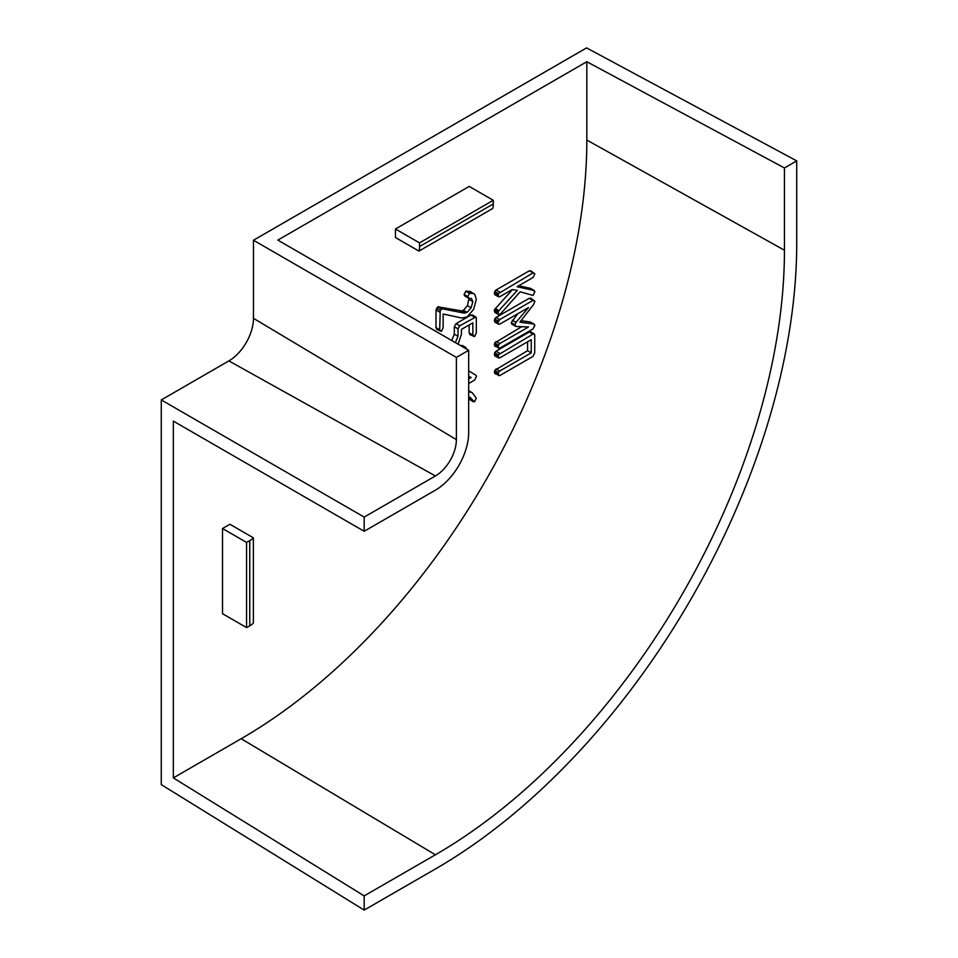 <?xml version="1.0" encoding="UTF-8"?>
<svg xmlns="http://www.w3.org/2000/svg" width="958" height="958" viewBox="0 0 958 958"><rect width="100%" height="100%" fill="white"/><g stroke="black" fill="none" stroke-linecap="round" stroke-linejoin="round"><path stroke-width="1.44" d="M493.31 203.934L493.262 200.294L419.496 242.877L419.556 246.529A19.124 11.041 60 0 1 418.945 251.08L492.711 208.497A19.124 11.041 60 0 0 493.31 203.934L419.556 246.529M419.496 242.877L395.45 228.998L395.45 237.512L418.945 251.08M493.262 200.294L469.204 186.403L395.45 228.998M246.565 627.574L246.565 542.408L222.507 528.529L229.884 524.265L253.391 537.833L253.391 622.999A19.124 11.041 180 0 1 249.751 625.802L246.565 627.574L222.507 613.695L222.507 528.529M253.391 537.833A19.124 11.041 180 0 1 249.751 540.635L246.565 542.408M796.733 160.896L586.607 47.9L253.463 240.242L253.463 318.307A34.775 20.07 -60 0 1 228.878 360.903L161.267 399.929L161.267 784.614L364.184 910.1L435.399 868.978A511.009 295.028 120 0 0 796.733 243.128L796.733 160.896L784.446 167.985L586.823 61.719L277.832 240.111L468.678 350.293L468.678 432.537A47.062 27.171 -60 0 1 435.399 490.173L364.184 531.283L173.338 421.101L173.338 777.896L241.165 738.726A488.831 282.227 120 0 0 586.823 140.048L586.823 61.719M470.845 399.654L468.678 397.69M498.447 314.475L497.968 312.847L498.914 310.62L517.368 290.346L512.123 289.579L499.753 296.717L498.411 296.717L498.352 293.639L533.067 272.898L534.851 273.88L533.079 277.473L517.045 286.729L534.109 290.478L534.851 291.675L533.055 295.411L520.146 291.807L500.435 313.973L498.447 314.475L494.759 312.344L494.496 309.662L512.41 289.615M498.411 296.717L494.723 294.585L494.663 291.507L496.064 290.011L529.391 270.779L531.163 271.749M518.697 285.771L530.421 288.346L534.851 291.675M498.411 348.161L498.352 345.096L499.777 343.563L528.505 326.977L515.943 326.462L514.925 324.798L515.943 322.415L528.481 307.566L499.777 324.139L498.423 324.163L497.968 322.606L499.741 319.589L532.876 300.453L534.851 301.255L533.678 304.404L519.883 322.163L533.834 324.067L534.851 325.409L532.876 329.037L499.741 348.161L494.723 346.03L494.663 342.976L521.631 326.702M514.925 324.798L511.237 322.666L511.835 324.187L515.943 326.462M511.237 322.666L517.775 313.745M498.423 324.163L494.735 322.032L494.675 318.942L496.052 317.457L529.187 298.321L531.163 299.136M521.02 320.702L530.145 321.948L534.336 324.223L530.145 321.948M498.411 375.596L498.364 372.518L499.753 371.021L531.259 352.831L531.259 339.683L499.753 357.873L498.411 357.885L498.364 354.795L532.959 334.138L534.289 333.875L534.732 335.144L534.732 352.795L532.959 356.424L499.741 375.596L494.723 373.476L494.675 370.387L527.571 350.7L527.571 341.814M498.411 357.885L494.723 355.753L494.675 352.664L496.052 351.179L529.271 332.007L530.6 331.743L534.289 333.875M437.722 329.265L435.998 327.648L435.998 309.961L437.866 306.859L461.756 310.895L463.48 310.236L467.456 305.662L469.013 298.213M441.41 331.396L439.686 329.768L440.249 310.308L442.297 308.775L463.648 313.026L467.169 312.356L471.144 307.793L472.845 301.65L471.492 298.537L468.893 298.225L464.379 295.579L465.205 296.094L464.079 294.429L465.827 291.184L470.162 291.471L474.869 294.465L476.318 299.387L473.695 309.242L467.049 317.002L461.708 317.996L443.147 314.008L443.147 327.768L441.41 331.396L436.561 329.265M451.697 340.497L454.308 334.186L454.308 326.726L456.044 323.672L470.893 315.098L472.186 314.847L475.875 316.978L476.318 318.272L476.318 333.037L474.581 336.653L469.719 334.522M470.893 334.534L469.157 332.905L469.157 324.93M460.702 345.694L462.211 345.407L465.899 347.526L466.402 348.987M173.338 777.896L364.184 895.898L364.184 910.1M468.678 350.293L456.379 357.394L456.379 439.626A29.674 17.136 -60 0 1 435.399 475.97L364.184 517.092L364.184 531.283M364.184 517.092L161.267 399.929M364.184 895.898L435.399 854.787A493.621 284.993 120 0 0 784.446 250.23L784.446 167.985M468.678 370.854L475.934 375.225L476.437 376.35L474.677 380.039L468.678 383.511M468.678 378.937L471.192 377.488L468.678 376.506M464.391 347.826L465.899 347.526M474.581 336.653L472.845 335.037L472.845 322.798L461.469 329.372L461.469 334.198L458.092 344.185M455.385 342.617L457.996 336.318L457.996 328.857L459.732 325.792L475.875 316.978M468.893 298.225L467.767 296.561L469.516 293.316L473.851 293.603M530.696 298.082L534.851 301.255M530.72 270.755L534.851 273.88M468.678 391.618L472.258 392.72L476.306 398.169L474.533 401.785L468.678 396.756M474.533 401.785L469.252 398.935M456.379 357.394L253.463 240.242M464.594 347.646L460.906 345.515M472.845 335.037L469.157 332.905M474.581 317.218L470.893 315.098M459.732 325.792L456.044 323.672M457.996 328.857L454.308 326.726M457.996 336.318L454.308 334.186M470.055 293.112L466.366 290.981M469.516 293.316L465.827 291.184M467.767 296.561L464.079 294.429M472.845 301.65L469.157 299.519M471.144 307.793L467.456 305.662M467.169 312.356L463.48 310.236M465.444 313.026L461.756 310.895M464.594 313.086L460.906 310.955M463.648 313.026L459.96 310.895M442.297 308.775L438.608 306.644M441.554 308.991L437.866 306.859M440.249 310.308L436.561 308.177M439.686 312.092L435.998 309.961M439.686 329.768L435.998 327.648M532.959 334.138L529.271 332.007M499.741 353.31L496.052 351.179M498.364 354.795L494.675 352.664M497.968 356.328L494.28 354.197M531.259 352.831L527.571 350.7M499.753 371.021L496.064 368.89M498.364 372.518L494.675 370.387M497.968 374.051L494.28 371.92M532.876 300.453L529.187 298.321M499.741 319.589L496.052 317.457M498.364 321.074L494.675 318.942M497.968 322.606L494.28 320.475M515.943 322.415L512.255 320.283M499.777 343.563L496.088 341.443M498.352 345.096L494.663 342.976M497.968 346.616L494.28 344.485M498.184 311.793L494.496 309.662M498.914 310.62L495.226 308.488M497.968 312.847L494.28 310.715M533.067 272.898L529.391 270.779M499.753 292.142L496.064 290.011M498.352 293.639L494.663 291.507M497.968 295.172L494.28 293.04M470.725 397.869L469.013 396.875M471.995 399.187L468.678 397.283M472.522 400.085L468.833 397.965M472.761 400.54L469.073 398.408M249.751 625.802L249.751 540.635M435.399 854.787L241.165 738.726M435.399 475.97L228.878 360.903M784.446 250.23L586.823 140.048M456.379 439.626L253.463 318.307M464.858 296.01L468.546 298.142M530.696 288.478L534.384 290.597M469.947 399.737L473.635 401.869M468.57 390.601L472.258 392.72"/></g></svg>
